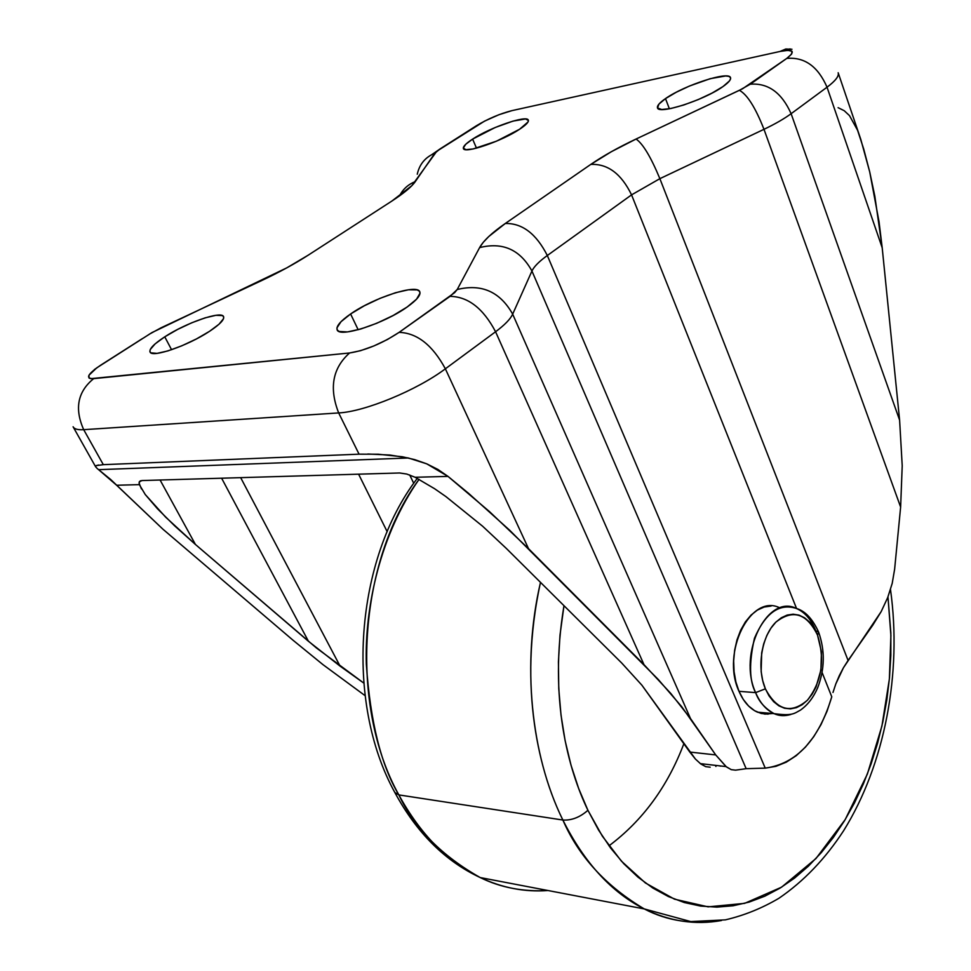 <?xml version="1.0" encoding="UTF-8"?>
<svg xmlns="http://www.w3.org/2000/svg" width="971" height="971" viewBox="0 0 971 971"><rect width="100%" height="100%" fill="white"/><g stroke="black" fill="none" stroke-linecap="round" stroke-linejoin="round"><path stroke-width="1.46" d="M755.632 692.626C737.523 653.701 767.321 593.73 796.293 608.429C804.741 612.094 811.258 619.547 815.834 630.798L818.638 632.17L817.521 635.083L818.638 632.17C812.593 618.83 805.141 610.917 796.293 608.429C779.361 602.979 765.415 612.932 754.455 638.275C748.92 662.975 749.309 681.096 755.632 692.626L765.379 688.815C756.482 667.902 761.495 636.223 775.829 622.18C792.797 608.914 806.695 613.211 817.521 635.083L821.442 651.844L820.932 670.002L816.041 686.934L812.144 694.144L807.471 700.152L802.167 704.715L796.426 707.665L790.479 708.866L784.544 708.247L778.851 705.82L773.62 701.657L769.068 695.916L765.379 688.815L762.696 680.61L761.155 671.641L761.677 652.852L763.716 643.797L766.847 635.447L770.938 628.152L775.829 622.18L781.303 617.774L787.153 615.08L793.137 614.194L799.036 615.129L804.619 617.835L809.68 622.193L814.038 628.019L817.521 635.083C825.156 659.879 821.806 681.569 807.471 700.152C790.989 714.28 776.958 710.493 765.379 688.815L755.632 692.626C758.654 701.317 764.796 708.32 774.069 713.636C779.106 715.991 784.702 716.27 790.843 714.474L782.383 715.639L774.069 713.636C766.289 710.068 760.147 703.065 755.632 692.626L738.992 691.316L755.632 692.626M777.917 607.154L779.664 607.785C750.632 593.184 720.834 652.682 738.992 691.316L735.872 681.933L734.076 671.665L733.663 660.923L734.659 650.157L737.013 639.792L740.642 630.24L745.388 621.901L751.044 615.092L757.392 610.079L764.165 607.033L771.095 606.05M394.845 792.53L398.85 794.909C381.142 765.354 370.303 721.781 366.322 664.188C364.55 606.802 380.438 534.232 419.084 479.322C358.178 561.796 348.977 705.249 398.85 794.909L562.877 820.034C530.736 755.195 521.585 663.314 540.495 582.369C517.118 689.349 540.374 774.676 562.877 820.034C571.628 820.544 579.978 817.291 587.916 810.287C568.399 769.869 548.494 698.331 563.981 605.686L560.012 635.01L558.422 661.858L558.762 688.645L561.007 715.02L565.122 740.667L571.045 765.294L578.692 788.586L587.916 810.287C579.978 817.291 571.628 820.544 562.877 820.034C578.595 856.301 605.722 885.94 644.259 908.929C667.295 921.006 693.039 924.865 721.489 920.508C695.418 925.242 669.674 921.382 644.259 908.929C611.463 892.349 584.336 862.721 562.877 820.034L398.85 794.909C420.309 834.247 447.437 861.799 480.232 877.566C502.408 887.955 524.995 892.276 547.972 890.516C523.102 891.9 500.526 887.579 480.232 877.566C441.696 855.839 414.556 828.287 398.85 794.909L394.845 792.53M350.604 313.973L358.165 329.752L350.604 313.973L364.259 305.804L379.952 298.376L395.44 292.757L408.488 289.771L417.142 289.892L419.363 291.154L420.018 293.169L416.547 299.177L407.116 307.03C384.079 323.671 339.182 338.139 337.143 329.812C335.966 326.317 340.457 321.037 350.604 313.973C373.726 297.66 417.336 283.52 419.788 291.798C420.953 295.087 416.729 300.173 407.116 307.03L393.121 315.514L376.784 323.258L360.714 329.035L347.497 331.912L339.182 331.475L337.265 330.043L336.949 327.87L341.003 321.717L350.604 313.973M665.499 98.605L669.383 108.788L665.499 98.605L676.265 92.245L689.628 85.97L710.25 78.675L725.64 75.969L728.626 76.308L730.289 77.292L730.556 78.857L729.403 80.981L723.031 86.528C704.424 100.098 658.217 114.954 657.488 107.805C656.894 105.778 659.564 102.708 665.499 98.605C684.191 85.278 729.342 70.628 730.52 77.716C731.102 79.646 728.602 82.584 723.031 86.528L712.071 93.07L698.246 99.576L683.766 105.002L670.937 108.485L661.749 109.517L657.561 107.963L658.908 104.128L665.499 98.605M472.61 139.108L476.506 148.162L472.61 139.108L495.137 127.529L513.113 121.072L525.481 118.96L528.406 120.416L528.018 121.982L519.594 129.24C501.813 141.232 464.174 154.049 463.41 148.502C462.851 146.597 465.91 143.465 472.61 139.108C490.44 127.298 527.253 114.687 528.333 120.161C528.904 121.982 525.991 125.016 519.594 129.24L496.497 141.171L473.035 148.976L465.849 149.668L463.313 148.017L465.704 144.303L472.61 139.108M164.767 336.828L171.576 349.73L164.767 336.828L177.572 329.46L191.712 322.809L205.136 317.857L215.89 315.308L222.371 315.575L223.646 316.789L223.512 318.682L219.045 324.205L209.53 331.317C188.204 345.591 151.755 358.178 150.044 352.012C149.073 348.953 153.976 343.88 164.767 336.828C186.116 322.785 221.594 310.502 223.561 316.607C224.58 319.508 219.907 324.411 209.53 331.317L196.421 338.94L181.759 345.834L167.898 350.919L157.059 353.371L150.893 352.849L149.862 351.49L150.274 349.487L155.166 343.843L164.767 336.828M145.249 494.53L165.604 517.106L195.426 544.464L316.303 647.863L363.724 683.038L340.093 666.142L240.662 477.647L340.093 666.142L308.45 641.285L221.619 478.205L308.45 641.285L195.426 544.464L160.081 480.014L195.426 544.464L174.78 525.966L157.484 508.78L145.249 494.53L139.363 484.638L116.641 485.245L162.837 529.122L293.024 640.217L322.955 664.625L365.047 695.624L322.955 664.625L293.024 640.217L162.837 529.122L110.67 479.48L97.161 468.483L95.607 466.735L96.08 465.643L103.314 464.66L83.7 429.68L103.314 464.66L359.064 454.173L338.673 412.93C364.659 411.753 417.166 390.099 445.361 368.81C417.166 390.099 364.659 411.753 338.673 412.93L359.064 454.173L378.241 454.222L402.285 456.758L414.714 459.623L426.755 463.847L437.933 469.454L448.007 476.397L489.457 511.583L528.527 548.664L445.361 368.81L495.574 331.754L445.361 368.81L528.527 548.664L643.991 664.65L495.574 331.754C504.702 324.969 510.406 319.095 512.676 314.143C510.406 319.095 504.702 324.969 495.574 331.754L643.991 664.65L670.791 693.44L690.49 718.54L512.676 314.143L531.938 271.018C534.014 266.6 539.136 261.43 547.316 255.507L631.563 194.868L796.56 608.526L631.563 194.868L547.316 255.507L765.233 768.134L775.902 766.337L786.304 762.15L796.208 755.693L805.408 747.148L813.71 736.734L820.968 724.682L827.025 711.27L831.771 696.79L822.109 672.551L831.771 696.79C818.711 740.011 796.536 763.789 765.233 768.134L746.153 768.68L531.938 271.018C534.014 266.6 539.136 261.43 547.316 255.507L765.233 768.134L746.153 768.68L531.938 271.018L512.676 314.143L690.49 718.54L715.724 754.928L726.442 766.92L731.248 769.639L735.569 770.161L746.153 768.68L735.569 770.161L731.248 769.639L726.029 766.592L715.724 754.928L689.798 752.052L695.418 759.055L700.746 763.934L705.699 766.653L710.177 767.199M768.11 714.158L761.24 713.479L754.637 710.723L748.58 705.99L743.288 699.436L738.992 691.316C743.507 701.669 749.673 708.624 757.465 712.168L764.93 714.11L772.54 713.503M413.743 483.315L409.713 474.977L413.743 483.315M73.104 426.779C74.257 429.061 77.789 430.032 83.7 429.68L338.673 412.93L83.7 429.68C77.959 430.019 74.451 429.121 73.201 426.973L95.692 466.905M838.107 107.672L844.224 110.706L849.491 115.622L857.575 130.272L863.741 149.121L869.7 171.831L874.835 196.203L882.202 247.799L899.607 420.127L902.217 465.74L900.627 507.056L894.631 569.2L892.203 583.389L887.688 597.602L881.17 611.609L843.423 667.781L848.084 660.45L659.867 178.664C650.873 157.011 642.948 143.805 636.078 139.023C642.948 143.805 650.873 157.011 659.867 178.664L631.563 194.868C621.331 173.773 607.737 163.626 590.769 164.415C607.737 163.626 621.331 173.773 631.563 194.868L659.867 178.664L763.983 129.313L659.867 178.664L848.084 660.45L872.783 625.166L881.17 611.609L887.688 597.602L892.203 583.389L894.631 569.2L900.627 507.056L763.983 129.313C775.113 124.009 784.155 118.802 791.122 113.704C784.155 118.802 775.113 124.009 763.983 129.313L900.627 507.056L902.217 465.74L899.607 420.127L791.122 113.704L827.037 87.208L882.202 247.799L879.034 221.716L869.7 171.831L860.779 139.351L838.191 72.801C839.175 76.102 835.448 80.909 827.037 87.208L791.122 113.704L899.607 420.127L882.202 247.799L827.037 87.208C817.983 66.453 804.571 56.852 786.777 58.406L791.608 54.085L791.984 51.257L787.894 50.346L780.053 51.451L511.935 110.633L498.948 114.712L484.553 121.12L436.804 151.233L411.862 185.667L391.835 201.082L308.062 255.264L286.736 267.887L151.962 332.58L96.772 367.839L88.944 375.267L89.089 378.095L90.849 378.666L349.572 352.983L360.544 350.689L373.884 345.943L387.453 339.498L399.093 332.373L454.622 292.672L457.207 289.516L479.613 247.605L483.279 242.301L488.886 236.426L505.308 223.476L590.769 164.415L611.402 151.682L636.078 139.023L742.536 88.786L786.777 58.406L750.267 84.21L739.404 90.315L636.078 139.023C618.284 147.434 603.185 155.906 590.769 164.415L505.308 223.476C492.006 232.688 483.437 240.735 479.613 247.605L457.207 289.516L450.046 296.361L399.093 332.373C382.004 343.552 365.497 350.422 349.572 352.983L93.665 378.641C85.011 378.678 87.499 374.09 101.142 364.89L142.543 338.503M149.243 334.242L161.137 327.761L262.255 280.279C279.612 272.086 294.881 263.748 308.062 255.264L391.835 201.082C403.863 193.253 411.692 186.76 415.297 181.601L434.838 153.224L440.215 148.818L476.53 125.672C488.122 118.729 499.919 113.716 511.935 110.633L780.053 51.451C793.574 48.938 795.819 51.257 786.777 58.406C804.571 56.852 817.983 66.453 827.037 87.208C835.521 80.848 839.235 76.017 838.167 72.728L838.191 72.801M832.984 692.457L835.813 683.912L832.984 692.457M839.308 675.634L835.813 683.912L843.423 667.781L839.308 675.634M83.7 429.68C74.342 408.657 77.656 391.653 93.665 378.641C77.656 391.653 74.342 408.657 83.7 429.68M338.673 412.93C328.951 388.097 332.58 368.118 349.572 352.983C332.58 368.118 328.951 388.097 338.673 412.93M94.321 369.611L101.142 364.89M445.361 368.81C432.532 345.106 417.105 332.968 399.093 332.373C417.105 332.968 432.532 345.106 445.361 368.81M495.574 331.754C483.279 308.426 468.107 296.628 450.046 296.361C468.107 296.628 483.279 308.426 495.574 331.754M161.805 327.445L161.137 327.761M512.676 314.143C500.089 291.737 481.604 283.532 457.207 289.516C481.604 283.532 500.089 291.737 512.676 314.143M300.44 260.022L308.062 255.264L300.512 259.912M531.938 271.018C520.153 249.632 502.711 241.828 479.613 247.605C502.711 241.828 520.153 249.632 531.938 271.018M391.835 201.082L383.751 206.313M547.316 255.507C536.295 233.805 522.289 223.124 505.308 223.476C522.289 223.124 536.295 233.805 547.316 255.507M415.297 181.601C408.208 184.393 402.965 189.127 399.567 195.839C402.965 189.127 408.208 184.393 415.297 181.601M417.263 174.222C419.508 164.16 425.359 157.156 434.838 153.224M763.983 129.313C755.45 107.587 747.257 94.588 739.404 90.315C747.257 94.588 755.45 107.587 763.983 129.313M476.53 125.672L468.896 130.539M432.095 154.438L440.215 148.818M791.122 113.704C781.74 92.658 768.122 82.826 750.267 84.21C768.122 82.826 781.74 92.658 791.122 113.704M791.96 49.254L785.794 48.999L780.053 51.451L790.103 48.89M522.92 108.206L511.935 110.633M367.815 454.003L389.893 455.035L408.39 457.996L98.605 469.673L116.641 485.245L139.363 484.638L139.302 481.701L142.094 480.548L399.603 472.974L406.752 474.042L415.115 477.271L434.607 488.729L445.92 496.594L482.587 526.197L506.267 548.372L621.792 663.108L641.88 685.174L695.418 759.055L700.746 763.934L705.699 766.653M358.602 474.176L387.186 531.695L358.602 474.176M715.918 766.459L715.433 765.366L715.918 766.459M721.247 766.046L720.118 766.107L721.247 766.046M408.39 457.996L426.755 463.847L448.007 476.397L415.115 477.271L448.007 476.397L468.799 493.535L509.52 530.105L658.168 679.372L681.63 706.585L715.724 754.928L689.798 752.052L641.88 685.174L621.792 663.108L506.267 548.372L482.587 526.197L445.92 496.594L434.607 488.729L415.115 477.271L406.752 474.042L399.603 472.974L142.094 480.548L140.31 480.863L139.023 482.975L141.45 488.959M97.161 468.483L95.607 466.735L96.08 465.643L98.678 465M103.314 464.66L359.064 454.173M887.967 596.862L890.844 632.946L890.832 655.291L889.497 677.649L886.839 699.848L882.87 721.732L877.614 743.131L871.108 763.91L863.389 783.876L854.48 802.896L844.467 820.798L833.385 837.415L821.308 852.623L808.321 866.241L794.496 878.136L779.956 888.162L764.796 896.197L749.139 902.095L733.105 905.773L716.865 907.12L700.552 906.064L684.324 902.545L668.351 896.536L652.815 888.04L637.898 877.08L623.77 863.717L610.625 848.035L598.622 830.169L587.916 810.287L602.396 836.237L621.391 861.119L645.387 882.955L674.505 899.17L708.102 906.853L744.611 903.37L781.558 887.178L815.992 858.51L845.195 819.585L867.37 774.069L881.923 726.029L889.375 679.02L890.905 635.507L887.967 596.862M608.987 845.826C642.681 820.58 667.635 786.546 683.863 743.701M890.504 589.555C902.132 673.061 884.884 764.395 843.617 830.715C825.338 858.752 803.77 881.28 778.912 898.284C761.919 908.298 744.077 915.495 725.361 919.865L690.769 921.576L644.259 908.929L480.232 877.566C445.119 861.131 416.668 832.815 394.894 792.603C344.414 701.293 355.289 559.527 417.275 478.363M511.887 110.645L520.359 108.776M700.334 763.619L726.029 766.592M757.465 712.168L774.069 713.636C792.579 716.197 794.266 713.418 800.48 710.092C807.738 704.934 813.467 697.481 817.691 687.735C824.792 669.116 825.107 650.582 818.638 632.17"/></g></svg>
